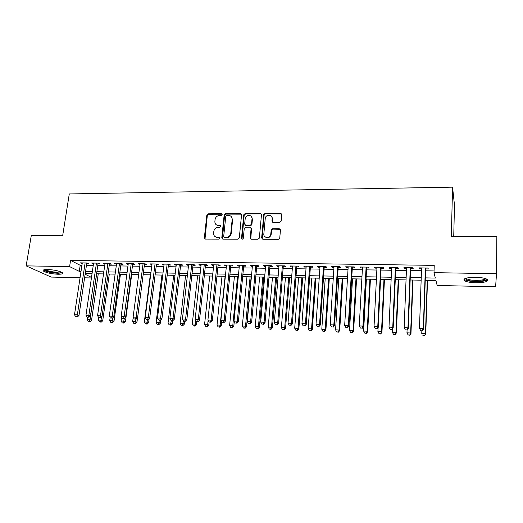 <?xml version="1.0" encoding="UTF-8"?>
<svg xmlns="http://www.w3.org/2000/svg" width="523" height="523" viewBox="0 0 523 523"><rect width="100%" height="100%" fill="white"/><g stroke="black" fill="none" stroke-linecap="round" stroke-linejoin="round"><path stroke-width="0.78" d="M222.17 214.587L221.386 213.711L208.213 213.815L206.84 215.077L204.343 237.958L205.454 239.07L218.725 239.116L219.706 238.168L218.915 237.318L217.189 237.318C214.946 237.109 213.744 235.866 213.593 233.591L213.822 231.316C214.325 228.852 215.803 227.498 218.248 227.25L219.967 227.244L220.941 226.354L220.157 225.465L218.437 225.472C216.189 225.276 214.999 224.047 214.855 221.778L215.077 219.542C215.581 217.097 217.045 215.744 219.49 215.489L221.203 215.476L222.17 214.587M222.118 214.195L208.67 214.24L207.304 215.502L205.003 238.978M219.621 237.756L217.189 237.318M220.876 225.929L218.437 225.472M475.819 282.753C470.203 282.57 466.359 281.864 464.287 280.635C462.718 278.576 466.49 277.458 475.61 277.288C481.278 277.465 485.154 278.171 487.246 279.4C488.737 281.511 484.926 282.629 475.819 282.753M57.961 274.248C51.189 273.862 46.318 272.79 43.357 271.038C42.415 270.012 43.86 269.495 47.685 269.502C54.529 269.888 59.413 270.96 62.355 272.705C63.29 273.751 61.832 274.261 57.961 274.248M279.779 222.386L281.204 221.079L281.753 214.535L280.55 213.253L265.154 213.371L263.769 214.495L261.65 237.952L262.834 239.266L278.354 239.318L279.727 238.298L280.459 230.009L279.249 228.701L272.601 228.708L271.221 229.787L270.724 234.585C269.803 238.658 263.278 238.037 263.834 233.951L265.279 218.13C266.044 214.018 272.705 214.423 272.176 218.568L271.953 221.118L273.15 222.412L279.779 222.386M80.065 277.706L51.162 277.079L26.15 265.874L31.256 235.703L62.655 235.768L69.284 193.941L452.558 187.156L451.329 236.573L496.85 236.671L496.51 273.699L495.608 286.761L437.182 285.486L435.94 280.491L425.238 280.282M26.15 265.874L69.605 266.599L79.287 271.372L81.013 271.404M425.323 277.883L435.345 278.066L434.005 272.66L434.227 265.364L70.566 260.382L69.605 266.599M434.005 272.66L496.51 273.699M241.554 214.822L240.41 213.561L225.544 213.678L224.158 214.953L221.785 237.841L222.916 239.129L237.9 239.181L239.299 237.939L241.554 214.822M245.176 213.528L260.304 213.41L261.48 214.678L259.343 238.122L257.95 239.246L251.4 239.227L250.229 237.919L251.112 228.479L249.948 227.191L245.653 227.198L244.254 228.414L243.293 238.344C242.554 239.456 241.959 239.436 241.508 238.285L243.79 214.75L245.176 213.528L245.581 213.959L260.683 213.848L260.304 213.41M86.681 263.749L88.648 263.782L87.086 262.964L80.326 262.86L82.17 263.684M97.984 263.919L99.978 263.952L98.455 263.128L91.617 263.03L93.493 263.854M109.418 264.095L111.425 264.128L109.941 263.298L103.031 263.2L104.927 264.03M120.97 264.272L123.003 264.305L121.552 263.474L114.57 263.37L116.492 264.2M132.639 264.448L134.699 264.481L133.287 263.644L126.233 263.54L128.174 264.383M144.446 264.625L146.525 264.658L145.152 263.821L138.02 263.716L139.987 264.56M156.377 264.808L158.476 264.841L157.148 263.997L149.938 263.893L151.932 264.743M168.439 264.991L170.563 265.024L169.275 264.18L161.98 264.069L164.006 264.926M180.631 265.174L182.782 265.207L181.533 264.357L174.166 264.252L176.212 265.109M192.961 265.364L195.131 265.396L193.935 264.54L186.476 264.435L188.555 265.298M205.428 265.553L207.624 265.586L206.467 264.73L198.93 264.618L200.113 265.475L201.035 265.488M218.032 265.743L220.255 265.776L219.15 264.913L211.527 264.801L212.658 265.664L213.652 265.677M230.78 265.939L233.029 265.972L231.97 265.102L224.256 264.991L225.348 265.854L226.42 265.874M243.672 266.135L245.947 266.168L244.934 265.298L237.141 265.181L238.174 266.05L239.325 266.07M256.715 266.331L259.009 266.364L258.055 265.494L250.164 265.377L251.151 266.246L252.38 266.266M269.901 266.527L272.228 266.567L271.319 265.691L263.337 265.573L264.278 266.442L265.586 266.462M281.073 213.358L281.047 213.698M283.244 266.73L285.591 266.769L284.741 265.887L276.667 265.769L277.556 266.645L278.942 266.665M296.737 266.939L299.117 266.972L298.313 266.089L290.147 265.965L290.984 266.848L292.455 266.874M310.387 267.142L312.793 267.181L312.048 266.292L303.791 266.168L304.569 267.057L306.132 267.083M324.201 267.358L326.64 267.39L325.947 266.495L317.592 266.37L318.311 267.266L319.958 267.292M338.178 267.567L340.643 267.606L340.009 266.704L331.556 266.58L332.216 267.475L333.955 267.501M352.319 267.783L354.81 267.822L354.241 266.913L345.683 266.789L346.291 267.691L348.122 267.717M366.63 267.998L369.153 268.038L368.643 267.129L359.981 266.998L360.53 267.907L362.452 267.933M381.11 268.221L383.666 268.26L383.215 267.345L374.448 267.214L374.939 268.122L376.952 268.155M395.767 268.443L398.349 268.482L397.97 267.56L389.092 267.43L389.517 268.345L391.635 268.377M410.601 268.665L413.216 268.704L412.902 267.783L403.919 267.652L404.279 268.567L406.495 268.606M70.566 260.382L80.202 265.292L81.928 265.318M86.432 265.39L93.251 265.501M97.749 265.573L104.692 265.684M109.183 265.756L116.256 265.867M120.741 265.939L127.952 266.057M132.417 266.129L139.772 266.246M144.224 266.312L151.716 266.436M156.161 266.508L163.797 266.625M168.229 266.697L176.009 266.822M180.428 266.893L188.358 267.018M192.765 267.09L200.845 267.22M205.238 267.286L213.469 267.416M217.849 267.488L226.237 267.619M230.604 267.691L239.155 267.828M243.509 267.9L252.217 268.038M256.551 268.103L265.429 268.247M269.75 268.319L278.792 268.462M283.093 268.528L292.318 268.678M296.6 268.744L305.994 268.894M310.257 268.959L319.834 269.116M324.077 269.182L333.837 269.338M338.061 269.404L348.011 269.561M352.214 269.633L362.347 269.79M366.531 269.861L376.861 270.025M381.019 270.09L391.55 270.26M395.689 270.326L406.417 270.496M410.529 270.561L421.473 270.737M425.559 270.803L434.057 270.934M425.617 268.894L428.265 268.933L428.017 268.005L418.923 267.874L419.217 268.796L421.538 268.829M453.729 236.579L454.487 205.134L452.558 187.156M91.427 277.955L84.589 277.805M85.118 274.248L91.505 277.399M421.139 280.197L410.169 279.982M406.044 279.903L395.277 279.687M391.132 279.609L380.567 279.4M376.397 279.315L366.035 279.112M361.844 279.027L351.678 278.824M347.462 278.739L337.485 278.543M333.249 278.458L323.462 278.269M319.207 278.184L309.603 277.994M305.327 277.909L295.907 277.72M291.612 277.635L282.368 277.452M278.053 277.367L268.979 277.19M264.651 277.105L255.754 276.929M251.406 276.844L242.672 276.667M238.305 276.582L229.734 276.412M225.361 276.327L216.947 276.157M212.554 276.072L204.303 275.909M199.897 275.824L191.804 275.66M187.378 275.575L179.435 275.418M175.002 275.333L167.203 275.176M162.758 275.085L155.109 274.935M150.65 274.85L143.145 274.699M138.673 274.614L131.306 274.464M126.828 274.379L119.604 274.235M115.112 274.144L108.019 274.006M103.521 273.915L96.559 273.777M92.048 273.692L85.223 273.555M85.53 271.489L92.355 271.62M96.86 271.705L103.816 271.836M108.313 271.914L115.4 272.052M119.891 272.137L127.115 272.274M131.587 272.352L138.955 272.496M143.42 272.575L150.918 272.718M155.377 272.803L163.019 272.947M167.465 273.032L175.257 273.176M179.69 273.261L187.626 273.411M192.046 273.49L200.139 273.647M204.539 273.725L212.789 273.882M217.176 273.967L225.583 274.124M229.957 274.202L238.521 274.366M242.881 274.451L251.609 274.614M255.956 274.693L264.847 274.863M269.175 274.941L278.243 275.111M282.551 275.196L291.788 275.366M296.083 275.451L305.497 275.628M309.766 275.706L319.363 275.889M323.619 275.967L333.399 276.151M337.629 276.229L347.599 276.419M351.809 276.497L361.968 276.687M366.159 276.765L376.514 276.961M380.685 277.04L391.237 277.242M395.381 277.314L406.142 277.517M410.261 277.595L421.224 277.805M80.202 265.292L79.287 271.372M81.908 263.677L82.026 262.886M93.166 263.847L93.284 263.056M104.541 264.023L104.659 263.219M116.041 264.193L116.152 263.389M127.664 264.37L127.775 263.566M139.412 264.553L139.517 263.736M151.291 264.73L151.395 263.912M163.294 264.913L163.398 264.089M175.434 265.096L175.532 264.272M187.705 265.285L187.796 264.455M200.113 265.475L200.204 264.638M212.658 265.664L212.75 264.821M225.348 265.854L225.433 265.011M238.174 266.05L238.259 265.2M251.151 266.246L251.23 265.39M264.278 266.442L264.357 265.586M277.556 266.645L277.628 265.782M290.984 266.848L291.05 265.978M304.569 267.057L304.634 266.181M318.311 267.266L318.376 266.384M332.216 267.475L332.275 266.593M346.291 267.691L346.344 266.795M360.53 267.907L360.576 267.011M374.939 268.122L374.984 267.22M389.517 268.345L389.557 267.436M404.279 268.567L404.312 267.658M419.217 268.796L419.25 267.874M216.221 224.74L218.882 225.884M215.051 236.631L217.64 237.71M241.43 214.162L225.975 214.11L224.596 215.378L222.406 239.011M226.74 215.437L225.773 216.326L223.694 236.435L224.485 237.337L226.322 237.337C228.799 237.096 230.29 235.729 230.787 233.238L232.179 219.431C232.166 216.98 230.963 215.646 228.558 215.424L226.74 215.437M231.369 216.692L232.604 219.856L231.212 233.644C230.715 236.128 229.231 237.494 226.753 237.736L224.923 237.73M261.369 214.044L260.683 213.848M250.975 227.78L251.511 228.891L250.785 239.057M245.581 213.959L244.195 215.188L241.992 239.129M252.027 218.745C252.596 214.456 245.66 214.332 245.202 218.601L244.666 224.119L245.823 225.4L250.118 225.387L251.511 224.21L252.027 218.745L252.419 219.17L251.439 216.555M245.209 225.236L245.823 225.4M252.419 219.17L251.903 224.629L250.517 225.805L246.228 225.818M271.646 216.483L272.535 219L272.431 222.19M264.86 236.638C267.397 238.586 269.469 238.037 271.091 234.997L270.836 233.958M280.335 229.355L272.967 229.126L271.581 230.198L271.202 234.369M281.655 213.94L265.527 213.809L264.141 214.933L262.18 239.076M87.576 317.284L87.236 319.605L90.021 319.723L91.551 320.311L98.265 273.81M89.413 321.475L88.302 321.423L90.028 321.704L89.413 321.475L90.021 319.723L96.677 273.784M88.302 321.423L87.236 319.605M91.551 320.311L90.028 321.704M85.112 262.932L77.352 314.859L74.495 314.748L82.294 262.892M86.798 262.958L78.98 315.487L77.352 314.859L76.737 316.677L75.593 316.631L76.737 316.677M77.391 316.918L78.98 315.487M74.495 314.748L75.593 316.631M61.518 272.169C61.328 272.745 59.968 273.019 57.438 272.986C50.424 272.509 46.116 271.424 44.514 269.744L44.52 269.678M45.409 269.567L45.508 269.659C47.874 271.077 51.777 271.94 57.21 272.241L60.714 271.81M43.468 269.986L43.572 270.09C46.514 271.836 51.352 272.901 58.079 273.287L62.42 272.758M486.187 278.857C487.737 281.335 471.838 282.165 466.804 279.916L465.372 278.406M466.13 278.171L467.47 279.132C471.687 281.008 484.906 280.635 485.422 278.582M463.993 279.151L465.496 280.067C470.471 282.257 485.854 282.015 487.567 279.661M98.769 317.592L98.422 320.069L101.233 320.187L102.724 320.776L109.294 274.032M100.612 321.946L99.481 321.9L101.207 322.175L100.612 321.946L101.724 316.69M99.481 321.9L98.422 320.069M102.724 320.776L101.207 322.175M110.131 317.559L109.719 320.534L112.563 320.651L114.014 321.24L120.447 274.248M111.922 322.423L110.784 322.371L112.504 322.652L111.922 322.423L112.981 317.585M110.784 322.371L109.719 320.534M114.014 321.24L112.504 322.652M121.624 317.402L121.133 321.011L124.01 321.129L125.428 321.717L131.711 274.477M123.356 322.907L122.205 322.854L123.925 323.136L123.356 322.907L124.356 318.5M122.205 322.854L121.133 321.011M125.428 321.717L123.925 323.136M133.234 317.226L132.672 321.488L135.581 321.606L136.961 322.194L137.516 317.866M134.908 323.391L133.751 323.345L135.464 323.626L134.908 323.391L135.882 319.278M133.751 323.345L132.672 321.488M136.961 322.194L135.464 323.626M96.454 263.102L88.858 315.317L85.968 315.199L93.604 263.056M98.102 263.121L90.446 315.938L88.858 315.317L88.224 317.134L87.073 317.088L88.224 317.134M88.864 317.383L90.446 315.938M85.968 315.199L87.073 317.088M107.921 263.272L100.488 315.774L97.566 315.657L105.045 263.226M109.529 263.291L102.037 316.402L100.488 315.774L99.841 317.605L98.67 317.553L99.841 317.605M100.462 317.853L102.037 316.402M97.566 315.657L98.67 317.553M119.512 263.442L112.242 316.232L109.294 316.114L116.603 263.396M121.075 263.461L113.759 316.86L112.242 316.232L111.582 318.076L110.399 318.023L111.582 318.076M112.19 318.324L113.759 316.86M109.294 316.114L110.399 318.023M131.227 263.612L124.134 316.703L121.146 316.585L128.285 263.572M132.75 263.638L125.605 317.33L124.134 316.703L123.454 318.553L122.258 318.5L123.454 318.553M124.043 318.801L125.605 317.33M121.146 316.585L122.258 318.5M150.304 274.843L144.335 321.965L147.27 322.09L148.617 322.684L149.094 318.86M146.59 323.887L145.414 323.835L147.126 324.116L146.59 323.887L147.564 319.749M145.414 323.835L144.335 321.965M148.617 322.684L147.126 324.116M143.067 263.788L136.15 317.173L133.13 317.056L140.092 263.749M144.551 263.814L137.582 317.807L136.15 317.173L135.45 319.03L134.248 318.984L135.45 319.03M136.026 319.285L137.582 317.807M133.13 317.056L134.248 318.984M161.94 275.072L156.129 322.456L159.097 322.58L160.391 323.175L160.79 319.88M158.391 324.384L157.207 324.332L158.914 324.62L158.391 324.384L159.378 320.226M157.207 324.332L156.129 322.456M160.391 323.175L158.914 324.62M155.037 263.965L148.303 317.651L145.25 317.533L152.036 263.925M156.475 263.991L149.689 318.285L148.303 317.651L147.591 319.52L146.368 319.475L147.591 319.52M148.146 319.769L149.689 318.285M145.25 317.533L146.368 319.475M173.701 275.307L168.04 322.946L171.041 323.07L172.302 323.665L172.642 320.756M170.321 324.888L169.125 324.835L170.831 325.123L170.321 324.888L171.335 320.612M169.125 324.835L168.04 322.946M172.302 323.665L170.831 325.123M167.144 264.148L160.587 318.134L157.508 318.01L164.104 264.102M168.537 264.167L161.934 318.769L160.587 318.134L159.861 320.011L158.626 319.965L159.861 320.011M160.398 320.266L161.934 318.769M157.508 318.01L158.626 319.965M185.58 275.543L180.089 323.449L183.122 323.574L184.338 324.168L184.671 321.24M182.383 325.391L181.174 325.345L182.873 325.633L182.383 325.391L183.442 320.762M181.174 325.345L180.089 323.449M184.338 324.168L182.873 325.633M179.382 264.324L173.015 318.625L169.897 318.5L176.31 264.278M180.729 264.344L174.316 319.259L173.015 318.625L172.27 320.514L171.021 320.462L172.27 320.514M172.793 320.762L174.316 319.259M169.897 318.5L171.021 320.462M197.596 275.778L192.268 323.953L195.334 324.077L196.504 324.672L196.825 321.73M194.582 325.907L193.353 325.855L195.053 326.143L194.582 325.907L195.334 324.077L195.72 320.566M193.353 325.855L192.268 323.953M196.504 324.672L195.053 326.143M191.751 264.507L185.587 319.115L182.429 318.991L188.646 264.461M193.052 264.527L186.842 319.756L185.587 319.115L184.815 321.017L183.553 320.965L184.815 321.017M185.319 321.266L186.842 319.756M182.429 318.991L183.553 320.965M209.736 276.02L204.578 324.456L207.677 324.587L208.808 325.188L209.141 322.031M206.905 326.43L205.67 326.378L207.363 326.666L206.905 326.43L207.677 324.587L208.121 320.351M205.67 326.378L204.578 324.456M208.808 325.188L207.363 326.666M204.264 264.697L198.295 319.618L195.105 319.488L201.126 264.651M205.519 264.716L199.505 320.259L198.295 319.618L197.511 321.527L196.236 321.475L197.511 321.527M197.995 321.782L199.505 320.259M195.105 319.488L196.236 321.475M222.007 276.262L217.025 324.973L220.157 325.103L221.242 325.705L221.634 321.822M219.372 326.953L218.117 326.901L219.81 327.189L219.372 326.953L220.157 325.103L225.099 276.321M218.117 326.901L217.025 324.973M221.242 325.705L219.81 327.189M216.921 264.88L211.148 320.122L207.925 319.998L213.744 264.834M218.124 264.899L212.312 320.762L211.148 320.122L210.351 322.044L209.056 321.991L210.351 322.044M210.815 322.292L212.312 320.762M207.925 319.998L209.056 321.991M234.415 276.504L229.61 325.496L232.781 325.626L233.82 326.228L234.278 321.495M231.977 327.483L230.708 327.431L232.395 327.725L231.977 327.483L232.781 325.626L237.54 276.569M230.708 327.431L229.61 325.496M233.82 326.228L232.395 327.725M229.715 265.069L224.158 320.632L220.889 320.507L226.505 265.024M230.865 265.089L225.269 321.279L224.158 320.632L223.334 322.56L222.027 322.508L223.334 322.56M223.779 322.815L225.269 321.279M220.889 320.507L222.027 322.508M242.659 265.266L237.311 321.148L234.01 321.017L239.41 265.213M243.757 265.279L238.37 321.795L237.311 321.148L236.468 323.09L235.147 323.037L236.468 323.09M236.893 323.345L238.37 321.795M234.01 321.017L235.147 323.037M255.747 265.455L250.622 321.671L247.281 321.54L252.459 265.409M256.793 265.475L251.628 322.318L250.622 321.671L249.759 323.626L248.418 323.574L249.759 323.626M250.164 323.881L251.628 322.318M247.281 321.54L248.418 323.574M246.961 276.752L242.339 326.019L245.542 326.156L246.536 326.757L251.145 276.837M244.718 328.026L243.437 327.967L245.117 328.261L244.718 328.026L245.542 326.156L250.118 276.817M243.437 327.967L242.339 326.019M246.536 326.757L245.117 328.261M259.643 277.007L255.211 326.555L258.447 326.685L259.395 327.287L263.814 277.085M257.61 328.568L256.309 328.516L257.983 328.804L257.61 328.568L258.447 326.685L262.84 277.066M256.309 328.516L255.211 326.555M259.395 327.287L257.983 328.804M280.57 213.253L280.897 213.691M272.47 277.255L268.227 327.091L271.502 327.228L272.398 327.829L276.621 277.34M270.639 329.117L269.332 329.065L270.999 329.353L270.639 329.117L271.502 327.228L275.699 277.321M269.332 329.065L268.227 327.091M272.398 327.829L270.999 329.353M268.985 265.651L264.082 322.201L260.702 322.07L265.664 265.606M269.979 265.671L265.037 322.848L264.082 322.201L263.2 324.162L261.846 324.11L263.2 324.162M263.585 324.423L265.037 322.848M260.702 322.07L261.846 324.11M285.434 277.517L281.387 327.633L284.702 327.771L285.545 328.379L289.572 277.595M283.826 329.673L282.498 329.614L284.159 329.915L283.826 329.673L284.702 327.771L288.703 277.582M282.498 329.614L281.387 327.633M285.545 328.379L284.159 329.915M282.381 265.854L277.706 322.737L274.287 322.606L279.014 265.802M283.316 265.867L278.609 323.384L277.706 322.737L276.804 324.711L275.438 324.659L276.804 324.711M277.164 324.966L278.609 323.384M274.287 322.606L275.438 324.659M298.548 277.772L294.704 328.189L298.058 328.326L298.849 328.928L302.673 277.857M297.156 330.235L295.815 330.176L297.469 330.477L297.156 330.235L298.058 328.326L301.849 277.837M295.815 330.176L294.704 328.189M298.849 328.928L297.469 330.477M295.926 266.05L291.494 323.279L288.029 323.142L292.527 266.004M296.803 266.063L292.337 323.933L291.494 323.279L290.566 325.267L289.18 325.208L290.566 325.267M290.906 325.522L292.337 323.933M288.029 323.142L289.18 325.208M311.813 278.04L308.171 328.745L311.564 328.882L312.296 329.49L315.918 278.118M310.642 330.804L309.283 330.745L310.937 331.046L310.642 330.804L311.564 328.882L315.153 278.105M309.283 330.745L308.171 328.745M312.296 329.49L310.937 331.046M309.636 266.253L305.445 323.829L301.941 323.691L306.19 266.207M310.453 266.266L306.23 324.482L305.445 323.829L304.497 325.822L303.092 325.77L304.497 325.822M304.811 326.084L306.23 324.482M301.941 323.691L303.092 325.77M325.228 278.301L321.795 329.307L325.228 329.451L325.907 330.059L329.313 278.38M324.286 331.379L322.913 331.321L324.561 331.621L324.286 331.379L325.228 329.451L328.601 278.367M322.913 331.321L321.795 329.307M325.907 330.059L324.561 331.621M323.502 266.462L319.56 324.384L316.016 324.247L320.024 266.41M324.26 266.469L320.292 325.038L319.56 324.384L318.592 326.391L317.173 326.332L318.592 326.391M318.886 326.646L320.292 325.038M316.016 324.247L317.173 326.332M338.793 278.569L335.576 329.876L339.048 330.02L339.675 330.628L342.859 278.648M338.087 331.961L336.694 331.902L338.335 332.203L339.048 330.02L342.205 278.641M336.694 331.902L335.576 329.876M339.675 330.628L338.335 332.203M337.538 266.665L333.844 324.946L330.261 324.803L334.014 266.619M338.237 266.678L334.517 325.6L333.844 324.946L332.857 326.967L331.419 326.908L332.857 326.967M333.125 327.221L334.517 325.6M330.261 324.803L331.419 326.908M352.515 278.844L349.521 330.451L353.032 330.595L353.6 331.209L356.562 278.922M352.044 332.55L350.645 332.491L352.273 332.791L353.032 330.595L355.967 278.909M350.645 332.491L349.521 330.451M353.6 331.209L352.273 332.791M351.737 266.88L348.305 325.515L344.677 325.371L348.174 266.828M352.371 266.887L348.919 326.169L348.305 325.515L347.292 327.542L345.84 327.483L347.292 327.542M347.54 327.803L348.919 326.169M344.677 325.371L345.84 327.483M366.394 279.119L363.629 331.039L367.185 331.183L367.689 331.798L370.421 279.197M366.172 333.144L364.753 333.086L366.381 333.386L367.185 331.183L369.892 279.184M364.753 333.086L363.629 331.039M367.689 331.798L366.381 333.386M366.107 267.09L362.949 326.091L359.268 325.947L362.498 267.037M366.675 267.096L363.492 326.744L362.949 326.091L361.903 328.13L360.439 328.071L361.903 328.13M362.125 328.392L363.492 326.744M359.268 325.947L360.439 328.071M378.103 327.503L377.907 331.628L381.502 331.778L381.947 332.386L384.444 279.472M380.469 333.752L379.031 333.687L380.652 333.994L381.502 331.778L383.974 279.465M379.031 333.687L377.907 331.628M381.947 332.386L380.652 333.994M392.498 328.771L392.348 332.223L395.989 332.373L396.375 332.988L398.631 279.753M394.93 334.36L393.479 334.302L395.087 334.602L395.989 332.373L398.225 279.746M393.479 334.302L392.348 332.223M396.375 332.988L395.087 334.602M407.077 330.078L406.966 332.831L410.647 332.981L410.973 333.596L412.98 280.04M409.574 334.975L408.103 334.916L409.705 335.223L410.647 332.981L412.64 280.034M408.103 334.916L406.966 332.831M410.973 333.596L409.705 335.223M380.652 267.305L377.763 326.672L374.043 326.522L376.998 267.253M381.156 267.312L378.247 327.333L377.763 326.672L376.697 328.725L375.213 328.666L376.697 328.725M376.893 328.987L378.247 327.333M374.043 326.522L375.213 328.666M395.375 267.521L392.766 327.261L389.001 327.11L391.675 267.469M395.806 267.528L393.178 327.921L392.766 327.261L391.675 329.327L390.171 329.268L391.675 329.327M391.845 329.588L393.178 327.921M389.001 327.11L390.171 329.268M410.274 267.743L407.953 327.856L404.142 327.705L406.528 267.691M410.64 267.75L408.3 328.516L407.953 327.856L406.842 329.935L405.312 329.876L406.842 329.935M406.979 330.196L408.3 328.516M404.142 327.705L405.312 329.876M421.852 330.798L421.76 333.439L425.487 333.596L425.748 334.21L427.5 280.328M424.388 335.603L422.898 335.537L424.493 335.844L425.487 333.596L427.232 280.321M425.748 334.21L424.493 335.844M420.767 330.752L422.303 330.817L420.767 330.752L419.472 328.313L421.571 267.913M420.649 330.49L419.472 328.313L423.336 328.464L423.61 329.124L425.65 267.972M425.356 267.966L423.336 328.464L422.192 330.556M422.303 330.817L423.61 329.124M221.824 214.142L221.386 213.711M219.359 237.717L218.915 237.318M220.601 225.877L220.157 225.465M204.82 238.181L204.349 237.788M207.304 215.502L206.84 215.077M208.67 214.24L208.213 213.815M222.229 238.233L221.785 237.841M224.596 215.378L224.158 214.953M225.975 214.11L225.544 213.678M240.822 213.999L240.41 213.561M226.753 237.736L226.322 237.337M231.212 233.644L230.787 233.238M232.598 219.876L232.179 219.457M250.628 238.318L250.229 237.919M251.511 228.891L251.112 228.479M241.92 238.678L241.508 238.285M244.189 215.241L243.783 214.809M250.517 225.805L250.118 225.387M251.923 224.517L251.524 224.099M272.313 221.549L271.953 221.118M272.535 219L272.176 218.568M271.542 230.427L271.176 230.015M272.967 229.126L272.601 228.708M279.602 229.12L279.249 228.701M262.03 238.351L261.65 237.952M264.122 215.097L263.742 214.665M265.527 213.809L265.154 213.371M204.813 238.351L204.343 237.958M222.223 238.298L221.785 237.9M232.604 219.856L232.179 219.431M251.903 224.629L251.511 224.21M244.195 215.188L243.79 214.75M271.091 234.997L270.724 234.585M271.581 230.198L271.221 229.787M264.141 214.933L263.769 214.495M466.052 278.19L465.339 278.837M466.594 278.046L466.581 278.674"/></g></svg>
